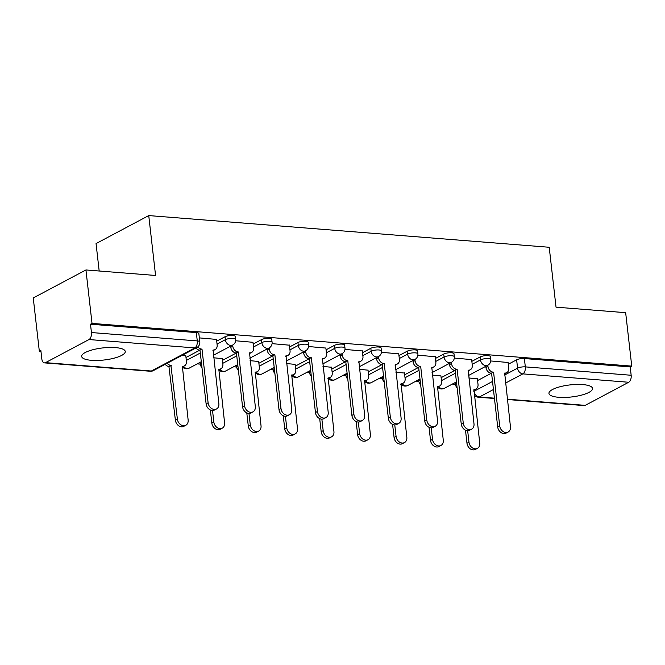 <?xml version="1.0" encoding="UTF-8"?>
<svg xmlns="http://www.w3.org/2000/svg" width="665" height="665" viewBox="0 0 665 665"><rect width="100%" height="100%" fill="white"/><g stroke="black" fill="none" stroke-linecap="round" stroke-linejoin="round"><path stroke-width="1" d="M235.302 336.473A5.628 1.554 173.5 0 0 232.783 335.476A5.628 1.554 173.5 0 0 225.036 336.739L225.377 339.69A5.628 1.554 -6.5 0 1 233.124 338.435A5.628 1.554 -6.5 0 1 235.634 339.424L235.302 336.473M271.752 339.358A5.628 1.554 173.5 0 0 269.234 338.36A5.628 1.554 173.5 0 0 261.486 339.624L261.827 342.575A5.628 1.554 -6.5 0 1 269.566 341.32A5.628 1.554 -6.5 0 1 272.085 342.309L271.752 339.358M308.194 342.242A5.628 1.554 173.5 0 0 305.684 341.245A5.628 1.554 173.5 0 0 297.937 342.508L298.269 345.459A5.628 1.554 -6.5 0 1 306.016 344.204A5.628 1.554 -6.5 0 1 308.535 345.193L308.194 342.242M344.645 345.127A5.628 1.554 173.5 0 0 342.126 344.129A5.628 1.554 173.5 0 0 334.387 345.393L334.719 348.344A5.628 1.554 -6.5 0 1 342.467 347.088A5.628 1.554 -6.5 0 1 344.985 348.078L344.645 345.127M381.095 348.011A5.628 1.554 173.5 0 0 378.576 347.014A5.628 1.554 173.5 0 0 370.829 348.277L371.17 351.236A5.628 1.554 -6.5 0 1 378.917 349.973A5.628 1.554 -6.5 0 1 381.436 350.962L381.095 348.011M417.545 350.896A5.628 1.554 173.5 0 0 415.026 349.898A5.628 1.554 173.5 0 0 407.279 351.162L407.62 354.121A5.628 1.554 -6.5 0 1 415.367 352.857A5.628 1.554 -6.5 0 1 417.878 353.847L417.545 350.896M453.995 353.78A5.628 1.554 173.5 0 0 451.477 352.783A5.628 1.554 173.5 0 0 443.73 354.046L444.07 357.005A5.628 1.554 -6.5 0 1 451.809 355.742A5.628 1.554 -6.5 0 1 454.328 356.731L453.995 353.78M490.438 356.664A5.628 1.554 173.5 0 0 487.927 355.667A5.628 1.554 173.5 0 0 480.18 356.93L480.512 359.89A5.628 1.554 -6.5 0 1 488.26 358.626A5.628 1.554 -6.5 0 1 490.778 359.615L490.438 356.664M558.766 397.304A21.937 6.076 173.5 0 0 581.401 395.151A21.937 6.076 173.5 0 0 592.548 388.46A21.937 6.076 173.5 0 0 582.731 384.578A21.937 6.076 173.5 0 0 560.096 386.731A21.937 6.076 173.5 0 0 548.949 393.422A21.937 6.076 173.5 0 0 558.766 397.304M91.479 360.322A21.937 6.076 173.5 0 0 114.114 358.169A21.937 6.076 173.5 0 0 125.261 351.477A21.937 6.076 173.5 0 0 115.444 347.596A21.937 6.076 173.5 0 0 92.809 349.748A21.937 6.076 173.5 0 0 81.662 356.44A21.937 6.076 173.5 0 0 91.479 360.322M85.943 269.957L155.568 275.468L148.744 215.576L549.215 247.272L556.031 307.163L625.657 312.675L631.75 366.116L92.028 323.398L85.943 269.957L33.25 297.953L39.343 351.394L40.981 351.527M197.197 363.888L200.165 364.121M233.648 366.772L236.615 367.005M270.098 369.657L273.057 369.89M306.54 372.541L309.508 372.774M342.99 375.426L345.958 375.659M379.441 378.31L382.408 378.543M415.891 381.195L418.859 381.427M452.341 384.079L455.301 384.312M99.176 271.004L96.051 243.573L148.744 215.576M39.343 351.394L40.873 350.58L41.82 358.901A5.628 3.109 -85.5 0 0 44.455 362.882A5.628 3.109 -85.5 0 0 45.511 362.641L88.985 339.549A5.628 3.109 -85.5 0 0 91.446 332.542L197.281 340.921A5.628 1.554 -6.5 0 1 199.799 341.91L198.852 333.589A5.628 1.554 -6.5 0 0 196.333 332.591L197.281 340.921A5.628 3.109 -85.5 0 1 194.82 347.92L88.985 339.549M92.028 323.398L90.49 324.212L91.446 332.542M477.578 380.563L491.377 373.231M508.301 364.237L516.63 359.815L517.578 368.144A5.628 1.554 -6.5 0 1 525.325 366.881L631.16 375.26A5.628 3.109 94.5 0 1 628.699 382.259L585.225 405.359A5.628 3.109 94.5 0 1 584.169 405.592L507.345 399.515M631.16 375.26L630.212 366.93L631.75 366.116M440.928 375.933L432.325 375.085M471.66 359.607L454.32 358.078M404.486 373.048L395.875 372.201M435.209 356.723L417.869 355.193M368.036 370.164L359.424 369.316M398.759 353.838L381.427 352.309M331.586 367.271L322.974 366.432M362.309 350.954L344.977 349.416M295.135 364.387L286.524 363.547M325.858 348.069L308.527 346.531M258.685 361.502L250.082 360.663M289.416 345.185L272.076 343.647M222.243 358.618L213.631 357.778M252.966 342.3L235.626 340.763M185.793 355.733L182.218 355.293M216.516 339.416L199.342 337.895M185.992 357.487L199.791 350.156M216.715 341.162L225.036 336.739M222.443 360.372L236.241 353.04M253.166 344.046L261.486 339.624M258.885 363.256L272.683 355.925M289.616 346.931L297.937 342.508M295.335 366.141L309.134 358.809M326.058 349.815L334.387 345.393M331.785 369.025L345.584 361.694M362.508 352.699L370.829 348.277M368.235 371.91L382.034 364.578M398.958 355.584L407.279 351.162M404.686 374.794L418.485 367.462M435.409 358.468L443.73 354.046M441.128 377.678L454.926 370.347M471.851 361.353L480.18 356.93M477.379 378.817L468.767 377.969M508.102 362.492L490.77 360.962M90.49 324.212L196.333 332.591M630.212 366.93L524.369 358.551A5.628 1.554 173.5 0 0 516.63 359.815M487.811 365.235L487.944 366.415A5.628 4.422 62 0 0 493.231 372.159L491.236 373.223A5.628 4.422 -118 0 1 485.949 367.479L485.816 366.299M493.58 372.184L499.698 425.899A6.467 5.087 62 0 0 508.11 432.034A6.467 5.087 62 0 0 510.446 426.747L504.677 373.065A5.628 4.422 62 0 0 506.705 372.658L504.71 373.722A5.628 4.422 -118 0 1 504.419 373.855M508.11 432.034L506.115 433.098A6.467 5.087 -118 0 1 497.703 426.955L491.585 373.248M506.705 372.658A5.628 4.422 62 0 0 508.742 368.061L508.085 362.325M467.661 430.687L468.975 442.217A6.467 5.087 62 0 0 477.387 448.36A6.467 5.087 62 0 0 479.723 443.073L473.954 389.391A5.628 4.422 62 0 0 475.982 388.983A5.628 4.422 62 0 0 478.019 384.387L477.362 378.651M473.837 391.394A5.628 1.554 -6.5 0 1 474.103 391.236L473.97 390.056A5.628 4.422 -118 0 1 473.696 390.18M477.387 448.36L475.392 449.424A6.467 5.087 -118 0 1 466.98 443.281L465.483 430.172M457.121 387.811A5.628 4.422 -118 0 1 455.226 383.805L456.581 383.082M455.093 382.616L455.226 383.805M435.741 361.428L444.07 357.005A5.628 4.422 62 0 0 449.349 362.741A5.628 4.422 -118 0 0 451.377 362.342L451.493 363.531A5.628 4.422 62 0 0 456.78 369.275L454.785 370.339A5.628 4.422 -118 0 1 449.498 364.595L449.365 363.406M457.129 369.299L463.247 423.015A6.467 5.087 62 0 0 471.66 429.149A6.467 5.087 62 0 0 473.995 423.863L468.226 370.181A5.628 4.422 62 0 0 470.255 369.773L468.26 370.837A5.628 4.422 -118 0 1 467.969 370.97M471.66 429.149L469.665 430.213A6.467 5.087 -118 0 1 461.252 424.071L455.134 370.363M470.255 369.773A5.628 4.422 62 0 0 472.291 365.176L471.635 359.441M399.291 358.543L407.62 354.121A5.628 4.422 62 0 0 412.907 359.856A5.628 4.422 -118 0 0 414.927 359.457L415.051 360.646A5.628 4.422 62 0 0 420.33 366.39L418.335 367.454A5.628 4.422 -118 0 1 413.048 361.71L412.915 360.521M420.679 366.415L426.805 420.13A6.467 5.087 62 0 0 435.209 426.265A6.467 5.087 62 0 0 437.553 420.978L431.785 367.296A5.628 4.422 62 0 0 433.804 366.889L431.809 367.953A5.628 4.422 -118 0 1 431.527 368.086M435.209 426.265L433.214 427.329A6.467 5.087 -118 0 1 424.802 421.186L418.684 367.479M433.804 366.889A5.628 4.422 62 0 0 435.841 362.292L435.193 356.556M431.211 427.803L432.524 439.332A6.467 5.087 62 0 0 440.937 445.475A6.467 5.087 62 0 0 443.272 440.188L437.504 386.506A5.628 4.422 62 0 0 439.532 386.099A5.628 4.422 62 0 0 441.568 381.502L440.912 375.767M439.532 386.099L437.537 387.163A5.628 4.422 -118 0 1 437.246 387.296M440.937 445.475L438.942 446.539A6.467 5.087 -118 0 1 430.529 440.396L429.033 427.287M420.671 384.927A5.628 4.422 -118 0 1 418.775 380.92L420.139 380.197M418.642 379.732L418.775 380.92M394.769 424.918L396.082 436.448A6.467 5.087 62 0 0 404.486 442.591A6.467 5.087 62 0 0 406.83 437.304L401.053 383.622A5.628 4.422 62 0 0 403.081 383.215A5.628 4.422 62 0 0 405.118 378.618L404.461 372.882M403.081 383.215L401.086 384.279A5.628 4.422 -118 0 1 400.804 384.412M404.486 442.591L402.491 443.655A6.467 5.087 -118 0 1 394.079 437.512L392.591 424.403M384.229 382.043A5.628 4.422 -118 0 1 382.325 378.036L383.688 377.313M382.192 376.847L382.325 378.036M362.849 355.659L371.17 351.236A5.628 4.422 62 0 0 376.457 356.972A5.628 4.422 -118 0 0 378.485 356.573L378.601 357.762A5.628 4.422 62 0 0 383.88 363.506L381.885 364.57A5.628 4.422 -118 0 1 376.598 358.826L376.465 357.637M384.237 363.531L390.355 417.246A6.467 5.087 62 0 0 398.759 423.381A6.467 5.087 62 0 0 401.103 418.094L395.334 364.412A5.628 4.422 62 0 0 397.362 364.004L395.359 365.068A5.628 4.422 -118 0 1 395.077 365.201M398.759 423.381L396.764 424.445A6.467 5.087 -118 0 1 388.36 418.302L382.234 364.595M397.362 364.004A5.628 4.422 62 0 0 399.391 359.408L398.742 353.672M326.399 352.774L334.719 348.344A5.628 4.422 62 0 0 340.006 354.088A5.628 4.422 -118 0 0 342.034 353.689L342.151 354.877A5.628 4.422 62 0 0 347.438 360.621L345.434 361.677A5.628 4.422 -118 0 1 340.156 355.941L340.015 354.753M347.787 360.646L353.905 414.362A6.467 5.087 62 0 0 362.317 420.496A6.467 5.087 62 0 0 364.653 415.209L358.884 361.527A5.628 4.422 62 0 0 360.912 361.12L358.917 362.184A5.628 4.422 -118 0 1 358.626 362.317M362.317 420.496L360.314 421.56A6.467 5.087 -118 0 1 351.91 415.417L345.792 361.71M360.912 361.12A5.628 4.422 62 0 0 362.949 356.523L362.292 350.788M305.568 350.812L305.701 351.993A5.628 4.422 62 0 0 310.987 357.737L308.992 358.792A5.628 4.422 -118 0 1 303.706 353.057L303.572 351.868M311.336 357.762L317.454 411.477A6.467 5.087 62 0 0 325.867 417.612A6.467 5.087 62 0 0 328.202 412.325L322.434 358.643A5.628 4.422 62 0 0 324.462 358.236L322.467 359.3A5.628 4.422 -118 0 1 322.176 359.433M325.867 417.612L323.872 418.676A6.467 5.087 -118 0 1 315.459 412.533L309.341 358.826M324.462 358.236A5.628 4.422 62 0 0 326.498 353.639L325.842 347.903M358.319 422.034L359.632 433.563A6.467 5.087 62 0 0 368.036 439.706A6.467 5.087 62 0 0 370.38 434.42L364.611 380.737A5.628 4.422 62 0 0 366.639 380.33A5.628 4.422 62 0 0 368.668 375.733L368.019 369.998M366.639 380.33L364.636 381.394A5.628 4.422 -118 0 1 364.353 381.527M368.036 439.706L366.041 440.762A6.467 5.087 -118 0 1 357.637 434.627L356.141 421.519M347.778 379.158A5.628 4.422 -118 0 1 345.875 375.151L347.238 374.428M345.742 373.963L345.875 375.151M321.868 419.15L323.182 430.679A6.467 5.087 62 0 0 331.594 436.822A6.467 5.087 62 0 0 333.93 431.535L328.161 377.853A5.628 4.422 62 0 0 330.189 377.446A5.628 4.422 62 0 0 332.217 372.849L331.569 367.113M330.189 377.446L328.194 378.51A5.628 4.422 -118 0 1 327.903 378.643M331.594 436.822L329.591 437.878A6.467 5.087 -118 0 1 321.187 431.743L319.69 418.634M311.328 376.274A5.628 4.422 -118 0 1 309.433 372.267L310.788 371.544M309.291 371.078L309.433 372.267M285.418 416.265L286.731 427.795A6.467 5.087 62 0 0 295.144 433.937A6.467 5.087 62 0 0 297.479 428.651L291.711 374.969A5.628 4.422 62 0 0 293.739 374.561A5.628 4.422 62 0 0 295.775 369.964L295.119 364.229M293.739 374.561L291.744 375.625A5.628 4.422 -118 0 1 291.453 375.758M295.144 433.937L293.149 434.993A6.467 5.087 -118 0 1 284.736 428.858L283.24 415.75M274.878 373.389A5.628 4.422 -118 0 1 272.983 369.383L274.337 368.659M272.85 368.194L272.983 369.383M253.498 346.997L261.827 342.575A5.628 4.422 62 0 0 267.106 348.319A5.628 4.422 -118 0 0 269.134 347.92L269.25 349.108A5.628 4.422 62 0 0 274.537 354.852L272.542 355.908A5.628 4.422 -118 0 1 267.255 350.172L267.122 348.984M274.886 354.877L281.004 408.593A6.467 5.087 62 0 0 289.416 414.727A6.467 5.087 62 0 0 291.752 409.441L285.983 355.758A5.628 4.422 62 0 0 288.012 355.351L286.017 356.415A5.628 4.422 -118 0 1 285.726 356.548M289.416 414.727L287.421 415.791A6.467 5.087 -118 0 1 279.009 409.648L272.891 355.941M288.012 355.351A5.628 4.422 62 0 0 290.048 350.754L289.391 345.019M248.968 413.381L250.281 424.91A6.467 5.087 62 0 0 258.693 431.053A6.467 5.087 62 0 0 261.029 425.766L255.26 372.076A5.628 4.422 62 0 0 257.288 371.677A5.628 4.422 62 0 0 259.325 367.08L258.668 361.344M257.288 371.677L255.294 372.741A5.628 4.422 -118 0 1 255.003 372.874M258.693 431.053L256.698 432.109A6.467 5.087 -118 0 1 248.286 425.974L246.79 412.865M238.427 370.505A5.628 4.422 -118 0 1 236.532 366.49L237.895 365.775M236.399 365.309L236.532 366.49M217.048 344.113L225.377 339.69A5.628 4.422 62 0 0 230.664 345.434A5.628 4.422 -118 0 0 232.684 345.035L232.808 346.224A5.628 4.422 62 0 0 238.087 351.968L236.092 353.024A5.628 4.422 -118 0 1 230.805 347.288L230.672 346.099M238.436 351.993L244.562 405.708A6.467 5.087 62 0 0 252.966 411.843A6.467 5.087 62 0 0 255.31 406.556L249.541 352.874A5.628 4.422 62 0 0 251.57 352.467L249.566 353.531A5.628 4.422 -118 0 1 249.284 353.664M252.966 411.843L250.971 412.907A6.467 5.087 -118 0 1 242.559 406.764L236.441 353.057M251.57 352.467A5.628 4.422 62 0 0 253.598 347.87L252.949 342.134M212.526 410.496L213.839 422.026A6.467 5.087 62 0 0 222.243 428.169A6.467 5.087 62 0 0 224.587 422.882L218.818 369.191A5.628 4.422 62 0 0 220.838 368.792A5.628 4.422 62 0 0 222.875 364.196L222.218 358.46M220.838 368.792L218.843 369.856A5.628 4.422 -118 0 1 218.561 369.989M222.243 428.169L220.248 429.224A6.467 5.087 -118 0 1 211.836 423.09L210.348 409.981M201.985 367.62A5.628 4.422 -118 0 1 200.082 363.605L201.445 362.891M199.949 362.425L200.082 363.605M197.829 346.864A5.628 4.422 62 0 0 201.645 349.083L199.641 350.139A5.628 4.422 -118 0 1 195.909 348.019M201.994 349.108L208.112 402.824A6.467 5.087 62 0 0 216.524 408.958A6.467 5.087 62 0 0 218.86 403.672L213.091 349.99A5.628 4.422 62 0 0 215.119 349.582L213.116 350.646A5.628 4.422 -118 0 1 212.833 350.779M216.524 408.958L214.521 410.022A6.467 5.087 -118 0 1 206.117 403.879L199.99 350.172M215.119 349.582A5.628 4.422 62 0 0 217.147 344.985L216.499 339.25M167.181 363.281A5.628 4.422 62 0 0 170.913 365.401L177.389 419.141A6.467 5.087 62 0 0 185.793 425.284A6.467 5.087 62 0 0 188.137 419.997L182.368 366.307A5.628 4.422 62 0 0 184.396 365.908A5.628 4.422 62 0 0 186.424 361.311L185.776 355.576M184.396 365.908L182.393 366.972A5.628 4.422 -118 0 1 182.11 367.105M185.793 425.284L183.798 426.34A6.467 5.087 -118 0 1 175.394 420.205L168.918 366.465A5.628 4.422 -118 0 1 165.186 364.345M169.267 366.49L171.271 365.434M45.511 362.641L151.346 371.02L194.82 347.92A5.628 4.422 62 0 0 196.848 347.521A5.628 5.628 0 0 0 199.799 341.91M493.438 389.515L479.39 396.98A5.628 4.422 -118 0 1 474.103 391.236L492.516 381.452M504.56 375.06L517.578 368.144A5.628 4.422 -118 0 0 522.865 373.88L505.475 383.115M474.236 394.935A5.628 5.628 0 0 0 478.335 397.213A5.628 3.109 94.5 0 0 479.39 396.98L494.419 398.169M507.304 399.191L585.225 405.359M628.699 382.259L522.865 373.88A5.628 3.109 -85.5 0 0 525.325 366.881L524.369 358.551M186.325 360.438L200.315 353.007M222.775 363.323L236.765 355.891M259.225 366.207L273.215 358.776M289.948 349.881L298.269 345.459A5.628 4.422 62 0 0 303.556 351.203A5.628 4.422 -118 0 0 305.584 350.804A5.628 5.628 0 0 0 308.535 345.193M295.676 369.092L309.666 361.66M332.126 371.976L346.108 364.545M368.568 374.861L382.558 367.429M405.018 377.745L419.008 370.314M441.469 380.629L455.459 373.198M472.192 364.312L480.512 359.89A5.628 4.422 62 0 0 485.799 365.625A5.628 4.422 -118 0 0 487.827 365.226A5.628 5.628 0 0 0 490.778 359.615M438.592 386.598A5.628 4.422 62 0 0 442.325 388.726A5.628 4.422 62 0 0 444.353 388.318A5.628 5.628 0 0 1 437.562 387.146M402.142 383.713A5.628 4.422 62 0 0 405.874 385.841A5.628 4.422 62 0 0 407.903 385.434A5.628 5.628 0 0 1 401.111 384.262M365.692 380.829A5.628 4.422 62 0 0 369.432 382.957A5.628 4.422 62 0 0 371.452 382.55A5.628 5.628 0 0 1 364.661 381.378M329.242 377.944A5.628 4.422 62 0 0 332.982 380.072A5.628 4.422 62 0 0 335.01 379.665A5.628 5.628 0 0 1 328.219 378.493M292.8 375.06A5.628 4.422 62 0 0 296.532 377.188A5.628 4.422 62 0 0 298.56 376.781A5.628 5.628 0 0 1 291.769 375.609M256.349 372.176A5.628 4.422 62 0 0 260.082 374.304A5.628 4.422 62 0 0 262.11 373.896A5.628 5.628 0 0 1 255.318 372.724M219.899 369.291A5.628 4.422 62 0 0 223.631 371.419A5.628 4.422 62 0 0 225.659 371.012A5.628 5.628 0 0 1 218.868 369.84M183.449 366.407A5.628 4.422 62 0 0 187.189 368.535A5.628 4.422 62 0 0 189.217 368.127A5.628 5.628 0 0 1 182.418 366.955M153.374 370.613A5.628 4.422 62 0 1 151.346 371.02A5.628 3.109 94.5 0 1 150.29 371.253A5.628 5.628 0 0 0 153.374 370.613L196.848 347.521M493.231 372.159L491.236 373.223M487.944 366.415L485.949 367.479M499.698 425.899L497.703 426.955M466.98 443.281L468.975 442.217M456.78 369.275L454.785 370.339M451.493 363.531L449.498 364.595M463.247 423.015L461.252 424.071M420.33 366.39L418.335 367.454M415.051 360.646L413.048 361.71M426.805 420.13L424.802 421.186M430.529 440.396L432.524 439.332M394.079 437.512L396.082 436.448M383.88 363.506L381.885 364.57M378.601 357.762L376.598 358.826M390.355 417.246L388.36 418.302M347.438 360.621L345.434 361.677M342.151 354.877L340.156 355.941M353.905 414.362L351.91 415.417M310.987 357.737L308.992 358.792M305.701 351.993L303.706 353.057M317.454 411.477L315.459 412.533M357.637 434.627L359.632 433.563M321.187 431.743L323.182 430.679M284.736 428.858L286.731 427.795M274.537 354.852L272.542 355.908M269.25 349.108L267.255 350.172M281.004 408.593L279.009 409.648M248.286 425.974L250.281 424.91M238.087 351.968L236.092 353.024M232.808 346.224L230.805 347.288M244.562 405.708L242.559 406.764M211.836 423.09L213.839 422.026M201.645 349.083L199.641 350.139M208.112 402.824L206.117 403.879M168.918 366.465L170.913 365.401M175.394 420.205L177.389 419.141M487.827 365.226L468.484 375.501M456.448 381.893L444.353 388.318M432.042 372.616L451.377 362.342A5.628 5.628 0 0 0 454.328 356.731M419.997 379.008L407.903 385.434M395.592 369.732L414.927 359.457A5.628 5.628 0 0 0 417.878 353.847M383.547 376.124L371.452 382.55M359.142 366.847L378.485 356.573A5.628 5.628 0 0 0 381.436 350.962M347.105 373.24L335.01 379.665M322.691 363.963L342.034 353.689A5.628 5.628 0 0 0 344.985 348.078M310.655 370.355L298.56 376.781M305.584 350.804L286.249 361.078M274.204 367.471L262.11 373.896M249.799 358.194L269.134 347.92A5.628 5.628 0 0 0 272.085 342.309M237.754 364.586L225.659 371.012M213.349 355.31L232.684 345.035A5.628 5.628 0 0 0 235.634 339.424M201.312 361.702L189.217 368.127M44.455 362.882L150.29 371.253M478.335 397.213L494.461 398.493M473.987 390.047L475.982 388.983"/></g></svg>
